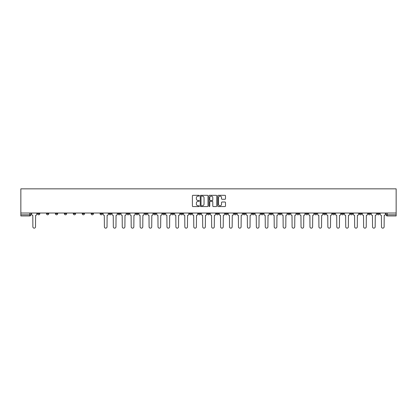 <?xml version="1.0" encoding="UTF-8"?>
<svg xmlns="http://www.w3.org/2000/svg" width="417" height="417" viewBox="0 0 417 417"><rect width="100%" height="100%" fill="white"/><g stroke="black" fill="none" stroke-linecap="round" stroke-linejoin="round"><path stroke-width="0.63" d="M199.331 195.709A0.396 0.396 0 0 0 198.94 195.312L192.962 195.312A0.563 0.563 0 0 0 192.399 195.875L192.399 205.998A0.563 0.563 0 0 0 192.962 206.561L198.94 206.561A0.396 0.396 0 0 0 199.331 206.165A0.396 0.396 0 0 0 198.94 205.774L198.164 205.774A1.798 1.798 0 0 1 196.365 203.976L196.365 203.131A1.798 1.798 0 0 1 198.164 201.333L198.94 201.333A0.396 0.396 0 0 0 199.331 200.937A0.396 0.396 0 0 0 198.94 200.541L198.164 200.541A1.798 1.798 0 0 1 196.365 198.742L196.365 197.898A1.798 1.798 0 0 1 198.164 196.099L198.94 196.099A0.396 0.396 0 0 0 199.331 195.709M332.49 213.024L332.49 213.655L334.783 213.655A1.147 1.147 0 0 1 333.636 214.802A1.147 1.147 0 0 1 332.49 213.655L332.49 213.024M278.864 213.024L278.864 213.655L281.152 213.655A1.147 1.147 0 0 1 280.005 214.802A1.147 1.147 0 0 1 278.864 213.655L278.864 213.024M269.924 213.024L269.924 213.655L272.218 213.655A1.147 1.147 0 0 1 271.071 214.802A1.147 1.147 0 0 1 269.924 213.655L269.924 213.024M216.293 213.024L216.293 213.655L218.586 213.655A1.147 1.147 0 0 1 217.439 214.802A1.147 1.147 0 0 1 216.293 213.655L216.293 213.024M207.353 213.024L207.353 213.655L209.647 213.655A1.147 1.147 0 0 1 208.5 214.802A1.147 1.147 0 0 1 207.353 213.655L207.353 213.024M198.414 213.024L198.414 213.655L200.707 213.655A1.147 1.147 0 0 1 199.561 214.802A1.147 1.147 0 0 1 198.414 213.655L198.414 213.024M180.54 213.024L180.54 213.655L182.828 213.655A1.147 1.147 0 0 1 181.687 214.802A1.147 1.147 0 0 1 180.54 213.655L180.54 213.024M162.661 213.655L162.661 213.024L162.661 213.655A1.147 1.147 0 0 0 163.808 214.802A1.147 1.147 0 0 1 162.661 213.655L164.955 213.655A1.147 1.147 0 0 1 163.808 214.802A1.147 1.147 0 0 0 164.955 213.655L164.955 213.024L164.955 213.655M153.722 213.655L153.722 213.024L153.722 213.655A1.147 1.147 0 0 0 154.869 214.802A1.147 1.147 0 0 1 153.722 213.655L156.015 213.655A1.147 1.147 0 0 1 154.869 214.802M144.782 213.655L144.782 213.024L144.782 213.655A1.147 1.147 0 0 0 145.929 214.802A1.147 1.147 0 0 1 144.782 213.655L147.076 213.655A1.147 1.147 0 0 1 145.929 214.802A1.147 1.147 0 0 0 147.076 213.655L147.076 213.024L147.076 213.655M135.848 213.024L135.848 213.655L138.136 213.655A1.147 1.147 0 0 1 136.995 214.802A1.147 1.147 0 0 1 135.848 213.655L135.848 213.024M126.909 213.024L126.909 213.655L129.202 213.655A1.147 1.147 0 0 1 128.055 214.802A1.147 1.147 0 0 1 126.909 213.655L126.909 213.024M117.969 213.024L117.969 213.655L120.263 213.655A1.147 1.147 0 0 1 119.116 214.802A1.147 1.147 0 0 1 117.969 213.655L117.969 213.024M109.03 213.655L109.03 213.024L109.03 213.655A1.147 1.147 0 0 0 110.177 214.802A1.147 1.147 0 0 1 109.03 213.655L111.323 213.655A1.147 1.147 0 0 1 110.177 214.802M91.156 213.655L91.156 213.024L91.156 213.655A1.147 1.147 0 0 0 92.298 214.802A1.147 1.147 0 0 1 91.156 213.655L93.444 213.655A1.147 1.147 0 0 1 92.298 214.802A1.147 1.147 0 0 0 93.444 213.655L93.444 213.024L93.444 213.655M82.217 213.655L82.217 213.024L82.217 213.655A1.147 1.147 0 0 0 83.364 214.802A1.147 1.147 0 0 1 82.217 213.655L84.51 213.655A1.147 1.147 0 0 1 83.364 214.802A1.147 1.147 0 0 0 84.51 213.655L84.51 213.024L84.51 213.655M73.277 213.655L73.277 213.024L73.277 213.655A1.147 1.147 0 0 0 74.424 214.802A1.147 1.147 0 0 1 73.277 213.655L75.571 213.655A1.147 1.147 0 0 1 74.424 214.802A1.147 1.147 0 0 0 75.571 213.655L75.571 213.024L75.571 213.655M64.338 213.655L64.338 213.024L64.338 213.655A1.147 1.147 0 0 0 65.485 214.802A1.147 1.147 0 0 1 64.338 213.655L66.631 213.655A1.147 1.147 0 0 1 65.485 214.802M55.398 213.655L55.398 213.024L55.398 213.655A1.147 1.147 0 0 0 56.545 214.802A1.147 1.147 0 0 1 55.398 213.655L57.692 213.655A1.147 1.147 0 0 1 56.545 214.802A1.147 1.147 0 0 0 57.692 213.655L57.692 213.024L57.692 213.655M46.464 213.655L46.464 213.024L46.464 213.655A1.147 1.147 0 0 0 47.606 214.802A1.147 1.147 0 0 1 46.464 213.655L48.753 213.655A1.147 1.147 0 0 1 47.606 214.802A1.147 1.147 0 0 0 48.753 213.655L48.753 213.024L48.753 213.655M224.935 199.279A0.563 0.563 0 0 0 225.498 198.716L225.498 195.875A0.563 0.563 0 0 0 224.935 195.312L218.299 195.312A0.563 0.563 0 0 0 217.737 195.875L217.737 205.998A0.563 0.563 0 0 0 218.299 206.561L224.935 206.561A0.563 0.563 0 0 0 225.498 205.998L225.498 202.568A0.563 0.563 0 0 0 224.935 202.005L222.094 202.005A0.563 0.563 0 0 0 221.536 202.568L221.536 204.267A1.506 1.506 0 0 1 220.03 205.774A1.506 1.506 0 0 1 218.524 204.267L218.524 197.606A1.506 1.506 0 0 1 220.03 196.099A1.506 1.506 0 0 1 221.536 197.606L221.536 198.716A0.563 0.563 0 0 0 222.094 199.279L224.935 199.279M396.15 213.024L20.85 213.024L20.85 188.849L396.15 188.849L396.15 215.949L387.268 215.949A1.147 1.147 0 0 1 386.121 214.802L396.15 214.802M208.01 195.875A0.563 0.563 0 0 0 207.447 195.312L200.812 195.312A0.563 0.563 0 0 0 200.249 195.875L200.249 205.998A0.563 0.563 0 0 0 200.812 206.561L207.447 206.561A0.563 0.563 0 0 0 208.01 205.998L208.01 195.875M209.553 195.312L216.188 195.312A0.563 0.563 0 0 1 216.751 195.875L216.751 205.998A0.563 0.563 0 0 1 216.188 206.561L213.353 206.561A0.563 0.563 0 0 1 212.79 205.998L212.79 201.891A0.563 0.563 0 0 0 212.227 201.333L210.34 201.333A0.563 0.563 0 0 0 209.777 201.891L209.777 206.165A0.396 0.396 0 0 1 209.386 206.561A0.396 0.396 0 0 1 208.99 206.165L208.99 195.875A0.563 0.563 0 0 1 209.553 195.312M386.121 213.024L386.121 214.802A1.147 1.147 0 0 0 387.268 215.949L387.268 213.024M30.879 213.024L30.879 214.802L30.879 213.024M29.732 213.024L29.732 215.949L20.85 215.949L20.85 214.802L30.879 214.802A1.147 1.147 0 0 1 29.732 215.949A1.147 1.147 0 0 0 30.879 214.802M20.85 213.024L20.85 214.802M379.475 213.655L379.475 213.024L379.475 213.655A1.147 1.147 0 0 1 378.328 214.802A1.147 1.147 0 0 1 377.187 213.655L379.475 213.655A1.147 1.147 0 0 1 378.328 214.802M377.187 213.024L377.187 213.655M370.536 213.024L370.536 213.655A1.147 1.147 0 0 1 369.394 214.802A1.147 1.147 0 0 1 368.247 213.655A1.147 1.147 0 0 0 369.394 214.802M368.247 213.024L368.247 213.655L370.536 213.655M361.602 213.024L361.602 213.655A1.147 1.147 0 0 1 360.455 214.802A1.147 1.147 0 0 1 359.308 213.655L361.602 213.655A1.147 1.147 0 0 1 360.455 214.802M359.308 213.024L359.308 213.655M352.662 213.024L352.662 213.655A1.147 1.147 0 0 1 351.515 214.802A1.147 1.147 0 0 1 350.369 213.655A1.147 1.147 0 0 0 351.515 214.802M350.369 213.024L350.369 213.655L352.662 213.655M343.723 213.024L343.723 213.655A1.147 1.147 0 0 1 342.576 214.802A1.147 1.147 0 0 1 341.429 213.655L343.723 213.655M341.429 213.024L341.429 213.655M334.783 213.024L334.783 213.655A1.147 1.147 0 0 1 333.636 214.802M325.844 213.024L325.844 213.655A1.147 1.147 0 0 1 324.702 214.802A1.147 1.147 0 0 1 323.556 213.655L325.844 213.655M323.556 213.024L323.556 213.655M316.91 213.024L316.91 213.655A1.147 1.147 0 0 1 315.763 214.802A1.147 1.147 0 0 1 314.616 213.655L316.91 213.655M314.616 213.024L314.616 213.655M307.97 213.024L307.97 213.655A1.147 1.147 0 0 1 306.823 214.802A1.147 1.147 0 0 1 305.677 213.655A1.147 1.147 0 0 0 306.823 214.802M305.677 213.024L305.677 213.655L307.97 213.655M299.031 213.024L299.031 213.655A1.147 1.147 0 0 1 297.884 214.802A1.147 1.147 0 0 1 296.737 213.655L299.031 213.655M296.737 213.024L296.737 213.655M290.091 213.024L290.091 213.655A1.147 1.147 0 0 1 288.945 214.802A1.147 1.147 0 0 1 287.798 213.655L290.091 213.655M287.798 213.024L287.798 213.655M281.152 213.024L281.152 213.655M272.218 213.024L272.218 213.655L272.218 213.024M263.278 213.024L263.278 213.655A1.147 1.147 0 0 1 262.131 214.802A1.147 1.147 0 0 1 260.985 213.655L263.278 213.655M260.985 213.024L260.985 213.655M254.339 213.024L254.339 213.655A1.147 1.147 0 0 1 253.192 214.802A1.147 1.147 0 0 1 252.045 213.655L254.339 213.655M252.045 213.024L252.045 213.655M245.399 213.024L245.399 213.655A1.147 1.147 0 0 1 244.253 214.802A1.147 1.147 0 0 1 243.106 213.655L245.399 213.655M243.106 213.024L243.106 213.655M236.46 213.024L236.46 213.655A1.147 1.147 0 0 1 235.313 214.802A1.147 1.147 0 0 1 234.172 213.655L236.46 213.655M234.172 213.024L234.172 213.655M227.52 213.024L227.52 213.655A1.147 1.147 0 0 1 226.379 214.802A1.147 1.147 0 0 1 225.232 213.655L227.52 213.655M225.232 213.024L225.232 213.655M218.586 213.024L218.586 213.655A1.147 1.147 0 0 1 217.439 214.802M209.647 213.024L209.647 213.655M200.707 213.655L200.707 213.024L200.707 213.655A1.147 1.147 0 0 1 199.561 214.802M191.768 213.024L191.768 213.655A1.147 1.147 0 0 1 190.621 214.802A1.147 1.147 0 0 1 189.48 213.655A1.147 1.147 0 0 0 190.621 214.802A1.147 1.147 0 0 0 191.768 213.655L189.48 213.655L189.48 213.024M182.828 213.655L182.828 213.024L182.828 213.655A1.147 1.147 0 0 1 181.687 214.802M173.894 213.024L173.894 213.655A1.147 1.147 0 0 1 172.747 214.802A1.147 1.147 0 0 1 171.601 213.655A1.147 1.147 0 0 0 172.747 214.802M171.601 213.024L171.601 213.655L173.894 213.655M156.015 213.024L156.015 213.655L156.015 213.024M138.136 213.655L138.136 213.024L138.136 213.655A1.147 1.147 0 0 1 136.995 214.802M129.202 213.655L129.202 213.024L129.202 213.655A1.147 1.147 0 0 1 128.055 214.802M120.263 213.655L120.263 213.024L120.263 213.655A1.147 1.147 0 0 1 119.116 214.802M111.323 213.024L111.323 213.655L111.323 213.024M102.384 213.655L102.384 213.024L102.384 213.655A1.147 1.147 0 0 1 101.237 214.802A1.147 1.147 0 0 1 100.09 213.655L102.384 213.655A1.147 1.147 0 0 1 101.237 214.802M100.09 213.024L100.09 213.655M66.631 213.024L66.631 213.655L66.631 213.024M39.813 213.024L39.813 213.655A1.147 1.147 0 0 1 38.672 214.802A1.147 1.147 0 0 1 37.525 213.655A1.147 1.147 0 0 0 38.672 214.802A1.147 1.147 0 0 0 39.813 213.655L39.813 213.024M37.525 213.024L37.525 213.655L39.813 213.655M201.427 196.099A0.396 0.396 0 0 0 201.036 196.496L201.036 205.378A0.396 0.396 0 0 0 201.427 205.774L202.245 205.774A1.798 1.798 0 0 0 204.043 203.976L204.043 197.898A1.798 1.798 0 0 0 202.245 196.099L201.427 196.099M212.79 197.632A1.506 1.506 0 0 0 211.283 196.126A1.506 1.506 0 0 0 209.777 197.632L209.777 199.983A0.563 0.563 0 0 0 210.34 200.541L212.227 200.541A0.563 0.563 0 0 0 212.79 199.983L212.79 197.632M31.65 213.024L31.65 214.229A1.147 1.147 0 0 0 32.797 215.375L32.88 226.838A1.319 1.319 0 0 0 34.199 228.151A1.319 1.319 0 0 0 35.518 226.838L35.607 215.375A1.147 1.147 0 0 0 36.748 214.229L36.748 213.024M103.161 213.024L103.161 214.229A1.147 1.147 0 0 0 104.302 215.375L104.391 226.838A1.319 1.319 0 0 0 105.71 228.151A1.319 1.319 0 0 0 107.028 226.838L107.112 215.375A1.147 1.147 0 0 0 108.258 214.229L108.258 213.024M112.095 213.024L112.095 214.229A1.147 1.147 0 0 0 113.242 215.375L113.33 226.838A1.319 1.319 0 0 0 114.649 228.151A1.319 1.319 0 0 0 115.962 226.838L116.051 215.375A1.147 1.147 0 0 0 117.198 214.229L117.198 213.024M121.034 213.024L121.034 214.229A1.147 1.147 0 0 0 122.181 215.375L122.264 226.838A1.319 1.319 0 0 0 123.583 228.151A1.319 1.319 0 0 0 124.902 226.838L124.991 215.375A1.147 1.147 0 0 0 126.132 214.229L126.132 213.024M129.974 213.024L129.974 214.229A1.147 1.147 0 0 0 131.12 215.375L131.204 226.838A1.319 1.319 0 0 0 132.523 228.151A1.319 1.319 0 0 0 133.841 226.838L133.925 215.375A1.147 1.147 0 0 0 135.072 214.229L135.072 213.024M138.913 213.024L138.913 214.229A1.147 1.147 0 0 0 140.06 215.375L140.143 226.838A1.319 1.319 0 0 0 141.462 228.151A1.319 1.319 0 0 0 142.781 226.838L142.864 215.375A1.147 1.147 0 0 0 144.011 214.229L144.011 213.024M147.853 213.024L147.853 214.229A1.147 1.147 0 0 0 148.994 215.375L149.083 226.838A1.319 1.319 0 0 0 150.401 228.151A1.319 1.319 0 0 0 151.72 226.838L151.804 215.375A1.147 1.147 0 0 0 152.95 214.229L152.95 213.024M156.787 213.024L156.787 214.229A1.147 1.147 0 0 0 157.934 215.375L158.022 226.838A1.319 1.319 0 0 0 159.341 228.151A1.319 1.319 0 0 0 160.654 226.838L160.743 215.375A1.147 1.147 0 0 0 161.89 214.229L161.89 213.024M165.726 213.024L165.726 214.229A1.147 1.147 0 0 0 166.873 215.375L166.962 226.838A1.319 1.319 0 0 0 168.275 228.151A1.319 1.319 0 0 0 169.594 226.838L169.683 215.375A1.147 1.147 0 0 0 170.829 214.229L170.829 213.024M174.666 213.024L174.666 214.229A1.147 1.147 0 0 0 175.812 215.375L175.896 226.838A1.319 1.319 0 0 0 177.215 228.151A1.319 1.319 0 0 0 178.533 226.838L178.617 215.375A1.147 1.147 0 0 0 179.763 214.229L179.763 213.024M183.605 213.024L183.605 214.229A1.147 1.147 0 0 0 184.752 215.375L184.835 226.838A1.319 1.319 0 0 0 186.154 228.151A1.319 1.319 0 0 0 187.473 226.838L187.556 215.375A1.147 1.147 0 0 0 188.703 214.229L188.703 213.024M192.545 213.024L192.545 214.229A1.147 1.147 0 0 0 193.686 215.375L193.775 226.838A1.319 1.319 0 0 0 195.093 228.151A1.319 1.319 0 0 0 196.412 226.838L196.496 215.375A1.147 1.147 0 0 0 197.642 214.229L197.642 213.024M201.479 213.024L201.479 214.229A1.147 1.147 0 0 0 202.626 215.375L202.714 226.838A1.319 1.319 0 0 0 204.033 228.151A1.319 1.319 0 0 0 205.346 226.838L205.435 215.375A1.147 1.147 0 0 0 206.582 214.229L206.582 213.024M210.418 213.024L210.418 214.229A1.147 1.147 0 0 0 211.565 215.375L211.654 226.838A1.319 1.319 0 0 0 212.967 228.151A1.319 1.319 0 0 0 214.286 226.838L214.374 215.375A1.147 1.147 0 0 0 215.521 214.229L215.521 213.024M219.358 213.024L219.358 214.229A1.147 1.147 0 0 0 220.504 215.375L220.588 226.838A1.319 1.319 0 0 0 221.907 228.151A1.319 1.319 0 0 0 223.225 226.838L223.314 215.375A1.147 1.147 0 0 0 224.455 214.229L224.455 213.024M228.297 213.024L228.297 214.229A1.147 1.147 0 0 0 229.444 215.375L229.527 226.838A1.319 1.319 0 0 0 230.846 228.151A1.319 1.319 0 0 0 232.165 226.838L232.248 215.375A1.147 1.147 0 0 0 233.395 214.229L233.395 213.024M237.237 213.024L237.237 214.229A1.147 1.147 0 0 0 238.383 215.375L238.467 226.838A1.319 1.319 0 0 0 239.785 228.151A1.319 1.319 0 0 0 241.104 226.838L241.188 215.375A1.147 1.147 0 0 0 242.334 214.229L242.334 213.024M246.171 213.024L246.171 214.229A1.147 1.147 0 0 0 247.317 215.375L247.406 226.838A1.319 1.319 0 0 0 248.725 228.151A1.319 1.319 0 0 0 250.038 226.838L250.127 215.375A1.147 1.147 0 0 0 251.274 214.229L251.274 213.024M255.11 213.024L255.11 214.229A1.147 1.147 0 0 0 256.257 215.375L256.346 226.838A1.319 1.319 0 0 0 257.659 228.151A1.319 1.319 0 0 0 258.978 226.838L259.066 215.375A1.147 1.147 0 0 0 260.213 214.229L260.213 213.024M264.05 213.024L264.05 214.229A1.147 1.147 0 0 0 265.196 215.375L265.28 226.838A1.319 1.319 0 0 0 266.599 228.151A1.319 1.319 0 0 0 267.917 226.838L268.006 215.375A1.147 1.147 0 0 0 269.147 214.229L269.147 213.024M272.989 213.024L272.989 214.229A1.147 1.147 0 0 0 274.136 215.375L274.219 226.838A1.319 1.319 0 0 0 275.538 228.151A1.319 1.319 0 0 0 276.857 226.838L276.94 215.375A1.147 1.147 0 0 0 278.087 214.229L278.087 213.024M281.928 213.024L281.928 214.229A1.147 1.147 0 0 0 283.075 215.375L283.159 226.838A1.319 1.319 0 0 0 284.477 228.151A1.319 1.319 0 0 0 285.796 226.838L285.88 215.375A1.147 1.147 0 0 0 287.026 214.229L287.026 213.024M290.868 213.024L290.868 214.229A1.147 1.147 0 0 0 292.009 215.375L292.098 226.838A1.319 1.319 0 0 0 293.417 228.151A1.319 1.319 0 0 0 294.736 226.838L294.819 215.375A1.147 1.147 0 0 0 295.966 214.229L295.966 213.024M299.802 213.024L299.802 214.229A1.147 1.147 0 0 0 300.949 215.375L301.038 226.838A1.319 1.319 0 0 0 302.351 228.151A1.319 1.319 0 0 0 303.67 226.838L303.758 215.375A1.147 1.147 0 0 0 304.905 214.229L304.905 213.024M308.742 213.024L308.742 214.229A1.147 1.147 0 0 0 309.888 215.375L309.972 226.838A1.319 1.319 0 0 0 311.291 228.151A1.319 1.319 0 0 0 312.609 226.838L312.698 215.375A1.147 1.147 0 0 0 313.839 214.229L313.839 213.024M317.681 213.024L317.681 214.229A1.147 1.147 0 0 0 318.828 215.375L318.911 226.838A1.319 1.319 0 0 0 320.23 228.151A1.319 1.319 0 0 0 321.549 226.838L321.632 215.375A1.147 1.147 0 0 0 322.779 214.229L322.779 213.024M326.62 213.024L326.62 214.229A1.147 1.147 0 0 0 327.767 215.375L327.851 226.838A1.319 1.319 0 0 0 329.169 228.151A1.319 1.319 0 0 0 330.488 226.838L330.572 215.375A1.147 1.147 0 0 0 331.718 214.229L331.718 213.024M335.56 213.024L335.56 214.229A1.147 1.147 0 0 0 336.701 215.375L336.79 226.838A1.319 1.319 0 0 0 338.109 228.151A1.319 1.319 0 0 0 339.428 226.838L339.511 215.375A1.147 1.147 0 0 0 340.658 214.229L340.658 213.024M344.494 213.024L344.494 214.229A1.147 1.147 0 0 0 345.641 215.375L345.729 226.838A1.319 1.319 0 0 0 347.048 228.151A1.319 1.319 0 0 0 348.362 226.838L348.45 215.375A1.147 1.147 0 0 0 349.597 214.229L349.597 213.024M353.434 213.024L353.434 214.229A1.147 1.147 0 0 0 354.58 215.375L354.669 226.838A1.319 1.319 0 0 0 355.982 228.151A1.319 1.319 0 0 0 357.301 226.838L357.39 215.375A1.147 1.147 0 0 0 358.537 214.229L358.537 213.024M362.373 213.024L362.373 214.229A1.147 1.147 0 0 0 363.52 215.375L363.603 226.838A1.319 1.319 0 0 0 364.922 228.151A1.319 1.319 0 0 0 366.241 226.838L366.324 215.375A1.147 1.147 0 0 0 367.471 214.229L367.471 213.024M371.312 213.024L371.312 214.229A1.147 1.147 0 0 0 372.459 215.375L372.543 226.838A1.319 1.319 0 0 0 373.861 228.151A1.319 1.319 0 0 0 375.18 226.838L375.264 215.375A1.147 1.147 0 0 0 376.41 214.229L376.41 213.024M380.252 213.024L380.252 214.229A1.147 1.147 0 0 0 381.393 215.375L381.482 226.838A1.319 1.319 0 0 0 382.801 228.151A1.319 1.319 0 0 0 384.12 226.838L384.203 215.375A1.147 1.147 0 0 0 385.35 214.229L385.35 213.024"/></g></svg>
